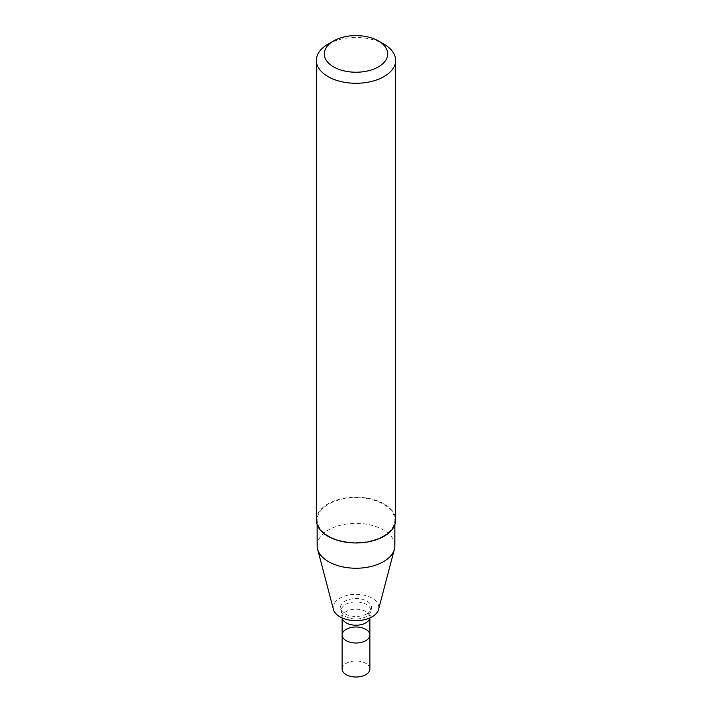<?xml version="1.0" encoding="UTF-8"?>
<svg xmlns="http://www.w3.org/2000/svg" width="712" height="712" viewBox="0 0 712 712"><rect width="100%" height="100%" fill="white"/><g stroke="black" fill="none" stroke-linecap="round" stroke-linejoin="round"><path stroke-width="0.53" stroke-dasharray="3.56 2.67" d="M342.125 635.006A13.875 8.01 180 0 1 356 626.996A13.875 8.01 180 0 1 369.875 635.006M366.974 613.824A15.522 8.962 180 0 1 351.158 616.005A15.522 8.962 180 0 1 340.656 608.84A15.522 8.962 180 0 1 356 598.534A15.522 8.962 180 0 1 371.344 608.84A15.522 8.962 180 0 1 366.974 613.824M333.465 609.472A22.802 13.163 180 0 1 356 594.324A22.802 13.163 180 0 1 378.535 609.472M317.143 545.81A38.857 22.437 180 0 1 356 523.373A38.857 22.437 180 0 1 394.857 545.81M383.474 535.949A38.857 22.437 180 0 1 341.128 540.808A38.857 22.437 180 0 1 317.143 520.08A38.857 22.437 180 0 1 356 497.652A38.857 22.437 180 0 1 394.857 520.08A38.857 22.437 180 0 1 383.474 535.949M316.351 520.08A39.649 22.891 180 0 1 356 497.19A39.649 22.891 180 0 1 395.649 520.08M327.965 44.197A39.649 22.891 180 0 1 384.035 44.197M342.125 668.995A13.875 8.01 180 0 1 356 660.985A13.875 8.01 180 0 1 369.875 668.995M342.187 617.963A13.875 8.01 180 0 1 342.125 617.197A13.875 8.01 180 0 1 356 609.187A13.875 8.01 180 0 1 369.875 617.197A13.875 8.01 180 0 1 369.813 617.963M366.422 616.485A14.747 8.508 180 0 1 351.399 618.559A14.747 8.508 180 0 1 341.422 611.75A14.747 8.508 180 0 1 356 601.96A14.747 8.508 180 0 1 370.578 611.75A14.747 8.508 180 0 1 366.422 616.485M340.656 608.84L342.125 617.936M371.344 608.84L369.875 617.936M317.143 520.08L317.143 524.637M394.857 520.08L394.857 524.637"/><path stroke-width="1.07" d="M365.817 640.675A13.875 8.01 180 0 1 350.687 642.411A13.875 8.01 180 0 1 342.125 635.006A13.875 8.01 180 0 1 356 626.996A13.875 8.01 180 0 1 369.875 635.006A13.875 8.01 180 0 1 365.817 640.675A13.875 8.01 180 0 1 350.687 642.411A13.875 8.01 180 0 1 342.125 635.006L342.125 668.995A13.875 8.01 180 0 0 350.687 676.4A13.875 8.01 180 0 0 365.817 674.664A13.875 8.01 180 0 0 369.875 668.995L369.875 635.006A13.875 8.01 180 0 1 365.817 640.675M394.857 524.637L394.857 545.81A38.857 22.437 180 0 1 394.412 549.174L378.535 609.472A22.802 13.163 180 0 1 372.118 616.797A22.802 13.163 180 0 1 348.889 619.992A22.802 13.163 180 0 1 333.465 609.472L317.588 549.174A38.857 22.437 180 0 1 317.143 545.81L317.143 524.637M394.412 549.174A38.857 22.437 180 0 1 383.474 561.67A38.857 22.437 180 0 1 343.878 567.117A38.857 22.437 180 0 1 317.588 549.174M378.428 40.967L384.035 44.197A39.649 22.891 180 0 1 395.649 60.386L395.649 520.08A39.649 22.891 180 0 1 384.035 536.269A39.649 22.891 180 0 1 340.825 541.227A39.649 22.891 180 0 1 316.351 520.08L316.351 60.386A39.649 22.891 180 0 1 327.965 44.197L333.572 40.967A31.72 18.316 180 0 1 378.428 40.967A31.72 18.316 180 0 1 378.428 66.866A31.72 18.316 180 0 1 333.572 66.866A31.72 18.316 180 0 1 333.572 40.967M395.649 60.386A39.649 22.891 180 0 1 384.035 76.576A39.649 22.891 180 0 1 340.825 81.533A39.649 22.891 180 0 1 316.351 60.386M369.813 617.963A13.875 8.01 180 0 1 365.817 622.866A13.875 8.01 180 0 1 351.301 624.744A13.875 8.01 180 0 1 342.187 617.963M342.125 617.936L342.125 635.006M369.875 617.936L369.875 635.006"/></g></svg>
